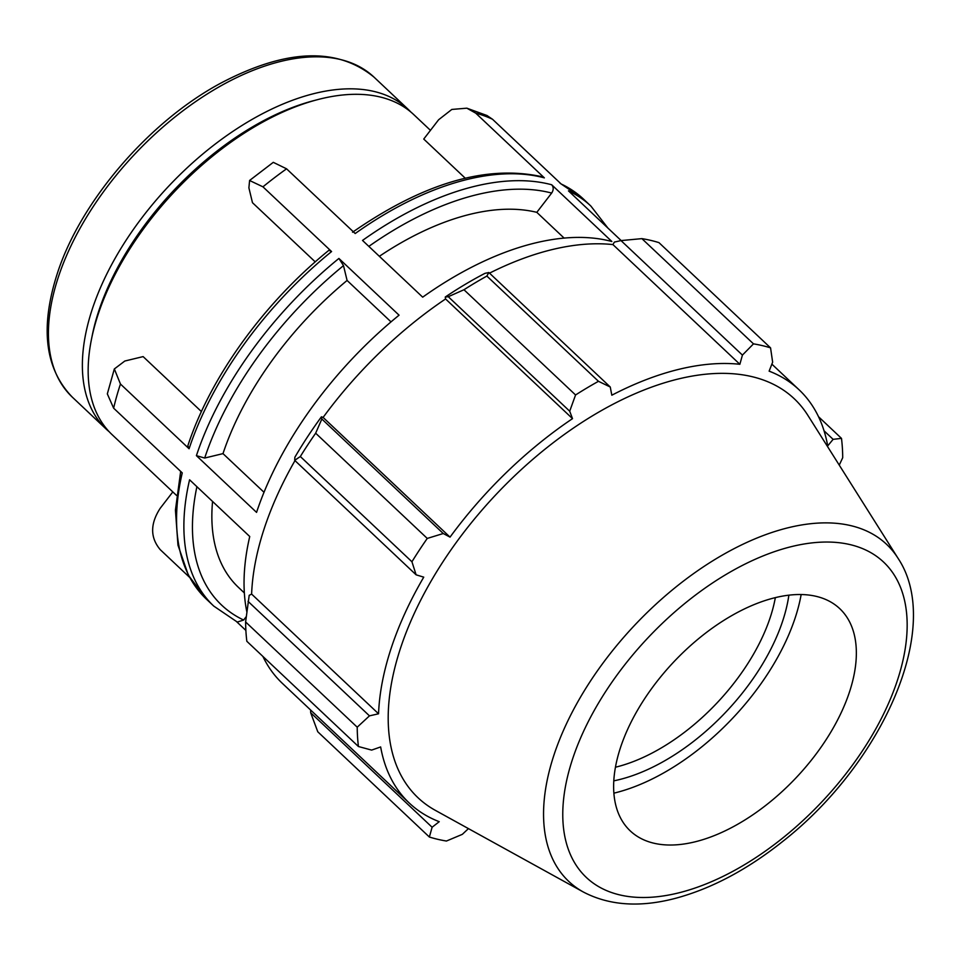 <?xml version="1.0" encoding="UTF-8"?>
<svg xmlns="http://www.w3.org/2000/svg" width="960" height="960" viewBox="0 0 960 960"><rect width="100%" height="100%" fill="white"/><g stroke="black" fill="none" stroke-linecap="round" stroke-linejoin="round"><path stroke-width="1.44" d="M352.548 232.236C423.768 182.832 487.116 164.376 542.592 176.868L544.356 177.864A274.884 151.62 -46.7 0 0 355.2 233.532L286.572 168.816L273.324 162.36M315.228 261.876L252.48 202.704L248.892 187.86L249.6 180.504L262.944 186.828A274.884 151.62 -46.7 0 1 286.572 168.816M560.076 183.24L583.62 199.212A274.884 151.62 -46.7 0 0 561.156 183.984L492.516 119.256L487.056 115.572M465.216 178.164L423.744 139.056L438.624 119.748L451.824 109.44L466.848 108.18L475.728 113.148A274.884 151.62 -46.7 0 1 492.516 119.256M189.444 577.212L160.284 549.708C150.144 537.672 150.108 523.872 160.188 508.308L172.824 491.916M391.02 321.876L347.088 280.452L343.5 265.632L338.904 258.444A274.884 151.62 133.3 0 0 196.404 455.652L256.56 512.388A274.884 151.62 133.3 0 1 399.06 315.18L338.904 258.444M189.084 448.752A274.884 151.62 -46.7 0 1 331.584 251.544L328.908 250.284C264.072 302.784 210.156 377.4 187.86 445.728L189.084 448.752L120.456 384.036L114.348 368.952L124.812 361.032L143.124 356.604L201.42 411.576M331.584 251.544L262.944 186.828M551.676 184.764L611.844 241.5A274.884 151.62 133.3 0 0 422.688 297.168L362.52 240.432A274.884 151.62 133.3 0 1 551.676 184.764C553.704 187.176 553.704 189.948 551.664 193.068L536.808 212.34A244.332 134.772 133.3 0 0 379.356 256.308M564.132 238.104L536.808 212.34M544.356 177.864L475.728 113.148M621.168 240.576L568.464 190.872A274.884 151.62 133.3 0 1 590.928 206.112L583.62 199.212M246.792 611.628A274.884 151.62 133.3 0 1 249.744 536.52L189.576 479.784A274.884 151.62 133.3 0 0 213.768 606.096L237.312 622.068L243.624 620.04L246.216 616.68M245.88 630.42L236.712 621.78M430.452 130.344L413.796 114.648A219.9 121.296 133.3 0 0 317.748 99.6A219.9 121.296 133.3 0 0 98.112 314.448A219.9 121.296 133.3 0 0 91.404 339.624A219.9 121.296 133.3 0 0 112.068 434.628L176.556 495.444M180.684 471.396L175.428 510.132L177.972 545.16L188.388 575.256L206.448 599.196A274.884 151.62 -46.7 0 1 182.256 472.884L113.628 408.168A274.884 151.62 -46.7 0 1 120.384 384.252A274.884 151.62 -46.7 0 1 120.456 384.036M212.568 501.468A244.332 134.772 133.3 0 0 238.428 587.364L244.356 592.956M114.348 368.904L107.328 393.888L113.628 408.168M410.82 112.008A219.9 121.296 133.3 0 0 408.012 109.188A219.9 121.296 133.3 0 0 240.564 126.372A219.9 121.296 133.3 0 0 92.328 308.988A219.9 121.296 133.3 0 0 106.272 429.168A219.9 121.296 133.3 0 0 109.26 431.808M347.088 280.452A244.332 134.772 133.3 0 0 222.996 453.624L204.684 458.04L196.404 455.652M358.44 746.52L246.84 641.292A305.424 168.468 -46.7 0 1 245.616 621.96L357.216 727.188A305.424 168.468 133.3 0 0 358.44 746.52L371.64 750.096L380.652 746.94A284.04 156.672 133.3 0 0 409.308 803.076L282.372 683.376A284.04 156.672 -46.7 0 1 262.884 656.412M245.616 621.96L249.192 595.344L251.616 594.084A284.04 156.672 -46.7 0 1 294.984 460.596M321.444 416.796A287.1 158.364 133.3 0 0 294.864 457.248L294.684 460.332L300.336 456.528A305.424 168.468 -46.7 0 1 315.66 433.2L321.84 419.016L321.444 416.796L323.1 417.432A284.04 156.672 -46.7 0 1 445.584 298.956L445.248 297.036L448.272 296.712L463.968 289.74A305.424 168.468 -46.7 0 1 486.876 276.072L488.844 272.52L484.968 273.348A287.1 158.364 133.3 0 0 445.248 297.036M489.504 273.156A284.04 156.672 -46.7 0 1 612.924 244.584L614.376 242.088L621 240.588L641.892 238.632A305.424 168.468 -46.7 0 1 658.956 242.628L770.556 347.868L772.644 362.184L769.128 371.148A284.04 156.672 133.3 0 1 799.044 389.76A284.04 156.672 133.3 0 1 827.712 445.896L833.112 439.344L841.488 438.372L818.532 416.724M841.488 438.372A305.424 168.468 133.3 0 1 842.712 457.692L839.256 465.108M621 240.588L742.428 355.092L739.86 364.284A284.04 156.672 133.3 0 0 611.82 395.208L610.26 387.012L488.844 272.52M486.876 276.072L598.476 381.312L610.26 387.012M323.1 417.432L450.036 537.132L443.256 533.52L321.84 419.016M315.66 433.2L427.26 538.428L443.256 533.52M251.616 594.084L378.552 713.784L369.468 715.86L248.04 601.368M357.216 727.188L369.468 715.86M409.308 803.076A284.04 156.672 133.3 0 0 439.236 821.688L432.108 827.244L429.372 837.024L317.772 731.784L310.68 712.752L310.632 710.016M432.108 827.244L310.68 712.752M613.788 780.852A161.868 89.292 133.3 0 0 788.868 595.188M775.344 597.636A152.712 84.228 -46.7 0 1 615.444 767.22M613.872 793.164A178.5 98.46 133.3 0 0 801.156 594.552M294.684 460.332L416.112 574.824L411.936 561.756L300.336 456.528M416.112 574.824L423.744 577.152A284.04 156.672 133.3 0 0 391.296 647.844A284.04 156.672 133.3 0 0 378.552 713.784M898.056 558.312L807.84 415.32A274.2 151.248 133.3 0 0 600.78 410.94A274.2 151.248 133.3 0 0 400.608 647.892A274.2 151.248 133.3 0 0 435.336 810.348L583.38 892.032C609.396 905.616 640.212 907.68 675.852 898.224C711.732 888.516 747.372 869.58 782.748 841.416C882.732 763.092 943.704 626.856 898.056 558.312A231.636 127.764 133.3 0 0 723.144 554.628A231.636 127.764 133.3 0 0 554.04 754.788A231.636 127.764 133.3 0 0 583.38 892.032M429.372 837.024A305.424 168.468 133.3 0 0 446.436 841.032L462.324 834.348L468.444 828.612M770.556 347.868A305.424 168.468 133.3 0 0 753.492 343.86L641.892 238.632M742.428 355.092L753.492 343.86M598.476 381.312A305.424 168.468 133.3 0 0 575.568 394.968L463.968 289.74M448.272 296.712L569.7 411.204L575.568 394.968M569.7 411.204L572.52 418.644A284.04 156.672 133.3 0 0 450.036 537.132M427.26 538.428A305.424 168.468 133.3 0 0 411.936 561.756M445.584 298.956L572.52 418.644M612.924 244.584L739.86 364.284M824.04 430.788L833.112 439.344M620.544 747.42A152.712 84.228 133.3 0 0 639.888 837.9A152.712 84.228 133.3 0 0 796.284 777.564A152.712 84.228 133.3 0 0 847.332 617.892A152.712 84.228 133.3 0 0 732.024 615.456A152.712 84.228 133.3 0 0 620.544 747.42M222.996 453.624L264.012 492.288M317.748 99.6L313.656 100.668A215.136 118.668 133.3 0 0 98.796 310.86A215.136 118.668 133.3 0 0 92.232 335.484L91.404 339.624M243.624 620.04A268.776 148.248 -46.7 0 1 196.896 486.684M368.832 246.384A268.776 148.248 -46.7 0 1 551.664 193.068M374.064 77.184C337.104 46.86 286.044 48.84 220.884 83.1C148.98 121.572 80.28 201.576 57.168 273.96C39.936 327.852 45 368.916 72.336 397.164A219.9 121.296 -46.7 0 1 58.38 276.984A219.9 121.296 -46.7 0 1 206.616 94.368A219.9 121.296 -46.7 0 1 374.064 77.184L408.012 109.188M204.684 458.04A268.776 148.248 -46.7 0 1 343.5 265.632M572.58 759.012A216.696 119.532 -46.7 0 1 865.848 550.056A216.696 119.532 -46.7 0 1 766.56 850.26A216.696 119.532 -46.7 0 1 572.58 759.012M273.3 162.324L249.576 180.48M487.116 115.56L466.848 108.18M206.448 599.196L213.768 606.096M607.932 228.096L590.928 206.112M72.336 397.164L106.272 429.168M771.876 364.14L799.044 389.76"/></g></svg>
